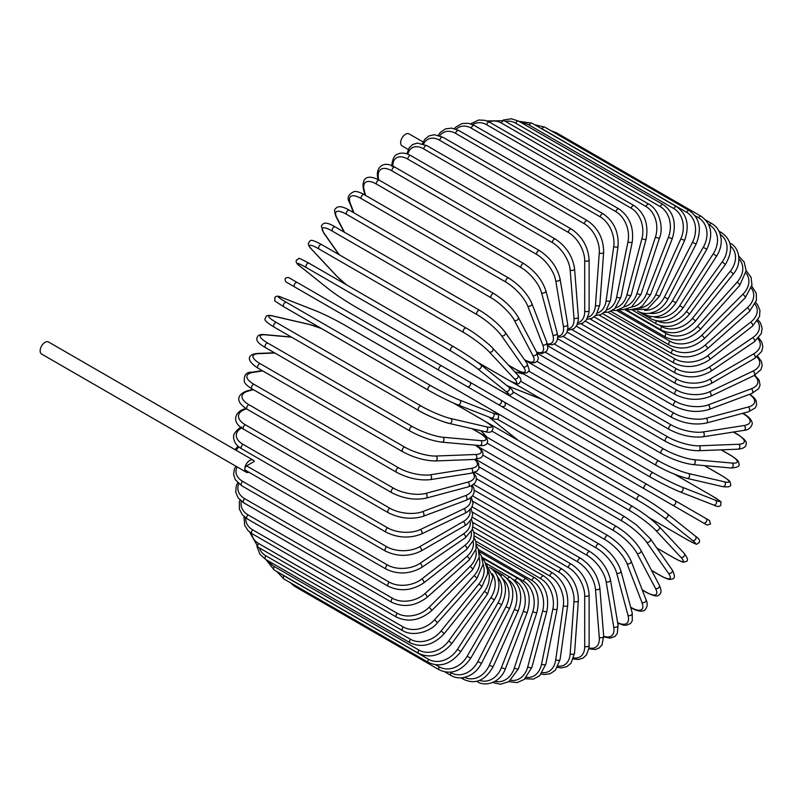 <?xml version="1.0" encoding="UTF-8"?>
<svg xmlns="http://www.w3.org/2000/svg" width="803" height="803" viewBox="0 0 803 803"><rect width="100%" height="100%" fill="white"/><g stroke="black" fill="none" stroke-linecap="round" stroke-linejoin="round"><path stroke-width="1.2" d="M553.97 436.671A2.58 1.486 -60 0 1 553.94 436.661L707.082 525.072L710.514 524.048L709.531 520.545L504.435 402.132L705.877 518.427A2.58 2.098 120 0 1 703.298 522.894L698.5 520.113A2.58 1.486 120 0 0 698.52 520.123M423.101 141.98L409.038 133.86A6.956 4.015 120 0 0 403.678 135.727A6.956 4.015 120 0 0 400.647 142.723A6.956 4.015 120 0 0 402.082 145.905L408.235 149.458M439.221 370.414L294.661 286.952A2.58 1.486 -60 0 1 294.661 283.981A2.58 1.486 -60 0 1 297.23 282.495L441.791 365.957A2.58 1.486 120 0 0 439.221 367.443A2.58 1.486 120 0 0 439.221 370.414L467.185 386.564A2.58 2.098 -60 0 0 469.765 382.108L504.344 402.072M498.091 404.411L467.185 386.564L498.091 404.411A2.58 2.098 -60 0 0 500.66 399.944L504.455 402.142C506.332 405.244 505.468 406.719 501.835 406.569L498.091 404.411M294.661 286.952L493.293 401.641A2.58 1.486 120 0 0 493.303 401.651L348.723 318.179A2.58 1.486 120 0 0 348.763 318.189M253.186 460.139A6.956 4.015 120 0 0 247.826 462.006A6.956 4.015 120 0 0 244.795 469.002A2.58 1.486 -60 0 1 246.611 465.85L254.28 461.424A6.956 4.015 120 0 0 253.186 460.139L48.541 341.998A6.956 4.015 120 0 0 43.181 343.855A6.956 4.015 120 0 0 40.15 350.851A6.956 4.015 120 0 0 41.585 354.033L246.23 472.184A6.956 4.015 120 0 0 248.89 472.234M246.611 465.85L386.805 546.783A2.58 1.486 120 0 0 385.119 549.051A2.58 1.486 120 0 0 385.52 551.119L245.327 470.177A2.58 1.486 -60 0 1 244.795 469.002A6.956 4.015 120 0 0 246.23 472.184M472.074 506.854L571.435 564.218C582.205 571.606 588.097 581.804 589.111 594.822L589.111 645.281A2.58 1.486 180 0 1 587.515 646.656A2.58 1.486 180 0 1 584.714 646.335L584.714 595.876A23.177 13.38 -120 0 0 568.323 567.5L472.425 512.133M573.713 657.858A23.177 13.38 -120 0 0 584.714 646.335M571.435 564.218A2.58 1.486 120 0 0 569.447 564.9A2.58 1.486 120 0 0 568.323 567.5M589.111 594.822A2.58 1.486 180 0 1 587.515 596.197A2.58 1.486 180 0 1 584.714 595.876M588.84 648.784L595.254 649.497L599.108 648.021L602.019 644.879L603.655 635.946A2.58 1.606 175.5 0 1 602.13 637.572A2.58 1.606 175.5 0 1 599.269 637.381L595.465 589.312A23.177 12.165 -124.2 0 0 577.648 561.829L472.957 501.383M588.96 647.901A23.177 12.165 -124.2 0 0 599.269 637.381M603.655 635.946L599.841 587.876A2.58 1.606 175.5 0 1 598.315 589.502A2.58 1.606 175.5 0 1 595.465 589.312M599.841 587.876C597.924 575.52 591.56 565.683 580.75 558.366A2.58 1.486 120 0 0 578.692 559.139A2.58 1.486 120 0 0 577.648 561.829M603.705 636.869L610.129 638.164L615.018 636.418L617.306 633.507L618.059 625.186A2.58 1.726 170.5 0 1 616.644 627.073A2.58 1.726 170.5 0 1 613.733 627.013L606.145 581.703A23.177 10.851 -128 0 0 586.913 555.254L474.302 490.242M603.665 636.187A23.177 10.851 -128 0 0 613.733 627.013M618.059 625.186L610.481 579.886A2.58 1.726 170.5 0 1 609.055 581.763A2.58 1.726 170.5 0 1 606.145 581.703M610.481 579.886C607.66 568.263 600.825 558.838 589.994 551.631A2.58 1.486 120 0 0 587.866 552.474A2.58 1.486 120 0 0 586.913 555.254M617.718 623.128L623.289 625.115L626.29 625.276L630.475 623.54L632.282 620.839L632.232 613.101A2.58 1.817 165 0 1 630.947 615.239A2.58 1.817 165 0 1 627.986 615.329L616.674 573.121A23.177 9.465 -131.6 0 0 596.047 547.827L476.44 478.779M617.637 622.646A23.177 9.465 -131.6 0 0 627.986 615.329M632.232 613.101L620.92 570.893A2.58 1.817 165 0 1 619.635 573.031A2.58 1.817 165 0 1 616.674 573.121M620.92 570.893C617.216 560.082 609.939 551.139 599.098 544.043A2.58 1.486 120 0 0 596.9 544.976A2.58 1.486 120 0 0 596.047 547.827M630.646 607.198L631.138 607.48A2.58 1.486 120 0 0 631.57 608.001C636.106 610.631 639.83 611.605 642.741 610.942C644.418 611.585 649.386 606.195 646.034 599.761A2.58 1.907 158.9 0 1 644.939 602.16A2.58 1.907 158.9 0 1 641.928 602.401L626.982 563.616A23.177 8 -134.9 0 0 604.99 539.606L479.351 467.065M631.138 607.48A23.177 8 -134.9 0 0 641.928 602.401M646.034 599.761L631.088 560.976A2.58 1.907 158.9 0 1 629.994 563.375A2.58 1.907 158.9 0 1 626.982 563.616M631.088 560.976C626.531 551.059 618.832 542.627 607.991 535.671A2.58 1.486 120 0 0 605.723 536.695A2.58 1.486 120 0 0 604.99 539.606M642.209 589.844L645.983 592.012A2.58 1.486 120 0 0 646.345 592.403C653.542 595.987 657.707 596.87 658.851 595.053C661.491 593.648 661.662 590.396 659.373 585.287A2.58 1.977 152.2 0 1 658.5 587.916A2.58 1.977 152.2 0 1 655.439 588.328L636.97 553.257A23.177 6.474 -138.1 0 0 613.663 530.642L482.964 455.191M645.983 592.012A23.177 6.474 -138.1 0 0 655.439 588.328M659.373 585.287L640.904 550.216A2.58 1.977 152.2 0 1 640.031 552.855A2.58 1.977 152.2 0 1 636.97 553.257M640.904 550.216C635.514 541.252 627.414 533.373 616.604 526.577A2.58 1.486 120 0 0 614.265 527.691A2.58 1.486 120 0 0 613.663 530.642M651.524 570.381L660.237 575.42A2.58 1.486 120 0 0 660.528 575.681C670.646 581.081 670.134 579.134 672.422 578.943C675.152 578.501 675.052 575.45 672.121 569.779A2.58 2.028 144.9 0 1 671.529 572.639A2.58 2.028 144.9 0 1 668.437 573.222L646.586 542.135A23.177 4.898 -141.2 0 0 622.004 521.027L487.23 443.206M660.237 575.42A23.177 4.898 -141.2 0 0 668.437 573.222M672.121 569.779L650.269 538.693A2.58 2.028 144.9 0 1 649.677 541.553A2.58 2.028 144.9 0 1 646.586 542.135M625.156 517.102A2.58 1.486 120 0 0 624.875 516.831A2.58 1.486 120 0 0 622.476 518.035A2.58 1.486 120 0 0 622.004 521.027M656.794 547.987L673.817 557.814A2.58 1.486 120 0 0 674.018 557.975C686.143 564.288 682.701 561.638 685.933 561.538C688.472 560.956 687.88 558.236 684.176 553.377A2.58 2.068 137 0 1 683.925 556.419A2.58 2.068 137 0 1 680.803 557.202L655.74 530.331A23.177 3.282 -144.2 0 0 629.953 510.798L492.028 431.171M673.817 557.814A23.177 3.282 -144.2 0 0 680.803 557.202M481.007 430.749L487.14 437.314M684.176 553.377L659.112 526.517A2.58 2.068 137 0 1 658.861 529.558A2.58 2.068 137 0 1 655.74 530.331M632.935 506.673A2.58 1.486 120 0 0 632.734 506.502A2.58 1.486 120 0 0 630.275 507.797A2.58 1.486 120 0 0 629.953 510.798M488.375 423.211A2.58 1.486 120 0 0 488.174 423.04A2.58 1.486 120 0 0 487.702 422.92M649.115 517.694L686.605 539.335A2.58 1.486 120 0 0 686.706 539.405C700.878 546.813 694.866 543.782 699.092 542.738C700.326 540.76 699.122 538.582 695.458 536.213A2.58 2.098 128.6 0 1 692.457 540.379L664.372 517.945A23.177 1.646 -147.1 0 0 637.452 500.068L497.198 419.096M695.247 536.063A2.58 2.098 128.6 0 1 695.458 536.213L667.373 513.769A2.58 2.098 128.6 0 1 664.372 517.945M686.605 539.335A23.177 1.646 -147.1 0 0 692.457 540.379M488.856 417.018L515.125 437.996A23.177 1.646 -147.1 0 0 518.437 440.516M640.011 495.622L495.682 412.29A2.58 1.486 120 0 0 495.571 412.22L640.132 495.682A2.58 1.486 120 0 1 640.242 495.752A23.177 1.646 32.9 0 1 667.152 513.629A2.58 2.098 128.6 0 1 667.373 513.769C659.885 508.008 650.801 501.975 640.132 495.682A2.58 1.486 120 0 0 637.612 497.067A2.58 1.486 120 0 0 637.452 500.068M492.59 410.544L495.571 412.22A2.58 1.486 120 0 0 495.049 412.1M698.5 520.113L672.402 505.047A2.58 2.098 120 0 0 674.982 500.59M491.285 400.486L495.07 402.664A2.58 2.098 -60 0 0 495.07 402.664L553.94 436.661M647.007 484.44A2.58 1.486 120 0 0 644.428 485.925A2.58 1.486 120 0 0 644.428 488.897L499.867 405.435A2.58 1.486 120 0 1 499.817 405.405M493.965 396.09L502.447 400.978M512.936 391.834L653.19 472.806A23.177 1.646 27.1 0 0 682.128 487.18L715.593 500.289A2.58 2.098 111.4 0 1 713.486 504.977C717.38 506.964 719.859 506.924 720.953 504.856C719.749 500.67 725.39 504.364 711.88 495.802A2.58 1.486 120 0 0 711.769 495.742L674.269 474.101M715.593 500.289A23.177 1.646 27.1 0 0 711.769 495.742M682.128 487.18A2.58 2.098 111.4 0 1 680.021 491.868L713.486 504.977A2.58 2.098 111.4 0 1 713.255 504.866M650.621 477.253L506.281 393.922A2.58 1.486 120 0 1 506.171 393.861L650.731 477.323A2.58 1.486 120 0 0 650.842 477.383A23.177 1.646 -152.9 0 0 679.78 491.757A2.58 2.098 111.4 0 0 680.021 491.868C671.278 488.264 661.521 483.416 650.731 477.323A2.58 1.486 120 0 1 650.671 474.453A2.58 1.486 120 0 1 653.19 472.806M542.115 399.523A23.177 1.646 27.1 0 0 538.261 397.907L506.984 385.661M505.8 393.46A2.58 1.486 120 0 0 506.171 393.861L503.15 392.075M520.806 381.315L658.741 460.952A23.177 3.282 24.2 0 0 688.542 473.519L724.336 481.79A2.58 2.068 103 0 1 725.229 484.882A2.58 2.068 103 0 1 722.71 486.628C728.773 487.401 731.423 486.548 730.66 484.068C729.134 481.218 733.159 482.874 721.616 475.527A2.58 1.486 120 0 0 721.375 475.436L704.351 465.61M724.336 481.79A23.177 3.282 24.2 0 0 721.375 475.436M686.455 478.166A23.177 3.282 -155.8 0 1 656.643 465.599A2.58 1.486 120 0 1 656.402 465.509A2.58 1.486 120 0 1 656.302 462.729A2.58 1.486 120 0 1 658.741 460.952M523.686 374.017L514.944 372M688.542 473.519A2.58 2.068 103 0 1 689.436 476.601A2.58 2.068 103 0 1 686.916 478.347L722.71 486.628M511.501 381.696A2.58 1.486 120 0 0 511.842 382.047A2.58 1.486 120 0 0 512.083 382.138M528.836 371.147L663.609 448.957A23.177 4.898 21.2 0 0 694.193 459.687L732.035 463.07A2.58 2.028 95.1 0 1 733.069 466.041A2.58 2.028 95.1 0 1 730.891 467.978C737.264 467.687 739.964 466.252 738.981 463.662C738.007 461.584 739.944 461.063 730.208 454.99A2.58 1.486 120 0 0 729.837 454.879L721.114 449.841M732.035 463.07A23.177 4.898 21.2 0 0 729.837 454.879M694.193 459.687A2.58 2.028 95.1 0 1 695.227 462.658A2.58 2.028 95.1 0 1 693.049 464.596L730.891 467.978M663.609 448.957A2.58 1.486 120 0 0 661.26 450.864A2.58 1.486 120 0 0 661.411 453.534C672.543 459.547 683.082 463.241 693.049 464.596M516.7 369.962A2.58 1.486 120 0 0 516.851 370.073L661.411 453.534M537.077 361.46L667.775 436.922A23.177 6.474 18.1 0 0 699.011 445.806L738.619 444.26A2.58 1.977 87.8 0 1 739.794 447.11A2.58 1.977 87.8 0 1 737.947 449.188C743.518 448.616 746.248 446.839 746.148 443.848C747.151 441.951 744.301 438.789 737.596 434.343A2.58 1.486 120 0 0 737.084 434.222L733.31 432.054M738.619 444.26A23.177 6.474 18.1 0 0 737.084 434.222M699.011 445.806A2.58 1.977 87.8 0 1 700.186 448.656A2.58 1.977 87.8 0 1 698.339 450.724L737.947 449.188M667.775 436.922A2.58 1.486 120 0 0 665.516 438.93A2.58 1.486 120 0 0 665.717 441.499C677.009 447.472 687.89 450.543 698.339 450.724M545.558 352.387L671.198 424.928A23.177 8 14.9 0 0 702.976 431.974L744.04 425.52A2.58 1.907 81.1 0 1 745.345 428.25A2.58 1.907 81.1 0 1 743.819 430.398C751.066 430.077 753.254 423.091 751.849 421.966C750.976 419.106 748.266 416.366 743.719 413.746A2.58 1.486 120 0 0 743.056 413.645L742.564 413.354M744.04 425.52A23.177 8 14.9 0 0 743.056 413.645M702.976 431.974A2.58 1.907 81.1 0 1 704.281 434.694A2.58 1.907 81.1 0 1 702.755 436.852L743.819 430.398M671.198 424.928A2.58 1.486 120 0 0 669.04 427.025A2.58 1.486 120 0 0 669.29 429.495C680.733 435.407 691.885 437.856 702.755 436.852M554.241 344.025L673.847 413.073A23.177 9.455 11.6 0 0 706.068 418.293L748.266 406.991A23.177 9.455 11.6 0 0 749.44 394.363M748.266 406.991A2.58 1.817 75 0 1 749.681 409.59A2.58 1.817 75 0 1 748.466 411.778L755.201 407.954L756.627 405.033L756.045 400.536L754.398 398.017L749.892 394.193M706.068 418.293A2.58 1.817 75 0 1 707.473 420.902A2.58 1.817 75 0 1 706.259 423.081L748.466 411.778M673.847 413.073A2.58 1.486 120 0 0 671.8 415.241A2.58 1.486 120 0 0 672.091 417.61C683.664 423.452 695.047 425.279 706.259 423.081M563.104 336.437L675.714 401.45A23.177 10.851 8 0 0 708.236 404.883L751.267 388.793A23.177 10.851 8 0 0 754.178 375.493M751.267 388.793A2.58 1.726 69.5 0 1 752.772 391.282A2.58 1.726 69.5 0 1 751.849 393.46L758.674 388.642L760.06 385.209L759.126 380.11L754.79 375.182M708.236 404.883A2.58 1.726 69.5 0 1 709.742 407.372A2.58 1.726 69.5 0 1 708.818 409.54L751.849 393.46M675.714 401.45A2.58 1.486 120 0 0 673.777 403.668A2.58 1.486 120 0 0 674.108 405.937C685.772 411.708 697.345 412.913 708.818 409.54M572.077 329.702L676.768 390.138A23.177 12.165 4.2 0 0 709.481 391.824L753.013 371.086A23.177 12.165 4.2 0 0 756.968 356.903M753.013 371.086A2.58 1.606 64.5 0 1 754.609 373.465A2.58 1.606 64.5 0 1 753.957 375.603L760.883 369.721L762.147 365.636L761.495 361.551L757.671 356.351M709.481 391.824A2.58 1.606 64.5 0 1 711.077 394.203A2.58 1.606 64.5 0 1 710.434 396.331L753.957 375.603M676.768 390.138A2.58 1.486 120 0 0 674.962 392.386A2.58 1.486 120 0 0 675.323 394.554C687.067 400.255 698.761 400.848 710.434 396.331M581.121 323.86L677.019 379.237A23.177 13.38 0 0 0 709.792 379.237L753.485 354.003A23.177 13.38 0 0 0 757.962 338.715M677.019 379.237A2.58 1.486 120 0 0 675.333 381.505A2.58 1.486 120 0 0 675.735 383.563L576.373 326.199M709.792 379.237A2.58 1.486 60 0 1 711.478 381.505A2.58 1.486 60 0 1 711.077 383.563C699.293 389.194 687.519 389.194 675.735 383.563M753.485 354.003A2.58 1.486 60 0 1 755.171 356.271A2.58 1.486 60 0 1 754.78 358.339L711.077 383.563M590.145 318.982L676.457 368.808A23.177 14.494 -4.5 0 0 709.159 367.202L752.692 337.672A23.177 14.494 -4.5 0 0 757.309 321.12M752.692 337.672A2.58 1.355 55.8 0 1 754.459 339.83A2.58 1.355 55.8 0 1 754.298 341.807L761.284 333.657L762.137 328.166L760.421 322.886L758.072 319.915M709.159 367.202A2.58 1.355 55.8 0 1 710.926 369.36A2.58 1.355 55.8 0 1 710.765 371.327L754.298 341.807M676.457 368.808A2.58 1.486 120 0 0 674.901 371.086A2.58 1.486 120 0 0 675.323 373.044C687.137 378.614 698.951 378.042 710.765 371.327M599.098 315.087L675.082 358.951A23.177 15.498 -9.5 0 0 707.604 355.809L750.634 322.204A23.177 15.498 -9.5 0 0 755.081 304.217M750.634 322.204A2.58 1.204 52 0 1 752.471 324.261A2.58 1.204 52 0 1 752.531 326.128L759.508 316.613L759.959 310.4L757.62 304.799L755.753 302.621M707.604 355.809A2.58 1.204 52 0 1 709.44 357.867A2.58 1.204 52 0 1 709.501 359.734L752.531 326.128M675.082 358.951A2.58 1.486 120 0 0 673.657 361.209A2.58 1.486 120 0 0 674.108 363.076C685.923 368.587 697.727 367.473 709.501 359.734M607.891 312.206L672.904 349.737A23.177 16.381 -15 0 0 705.124 345.16L747.332 307.74A23.177 16.381 -15 0 0 751.277 288.136M747.332 307.74A2.58 1.054 48.4 0 1 749.239 309.687A2.58 1.054 48.4 0 1 749.51 311.423L756.406 300.382L756.265 293.306L751.779 286.129M705.124 345.16A2.58 1.054 48.4 0 1 707.031 347.117A2.58 1.054 48.4 0 1 707.302 348.853L749.51 311.423M672.904 349.737A2.58 1.486 120 0 0 671.619 351.965A2.58 1.486 120 0 0 672.091 353.732C683.895 359.192 695.639 357.566 707.302 348.853M616.483 310.359L669.953 341.235A23.177 17.144 -21.1 0 0 701.732 335.333L742.795 294.37A23.177 17.144 -21.1 0 0 745.927 272.98M742.795 294.37A2.58 0.893 45.1 0 1 744.782 296.217A2.58 0.893 45.1 0 1 745.234 297.803L751.959 285.045L751.076 277.316L746.138 270.591M701.732 335.333A2.58 0.893 45.1 0 1 703.719 337.18A2.58 0.893 45.1 0 1 704.181 338.776L745.234 297.803M669.953 341.235A2.58 1.486 120 0 0 669.29 345.079C681.085 350.499 692.708 348.402 704.181 338.776M624.774 309.567L666.239 333.506A23.177 17.776 -27.8 0 0 697.476 326.389L737.074 282.204A23.177 17.776 -27.8 0 0 738.981 258.867M737.074 282.204A2.58 0.723 41.9 0 1 739.131 283.951A2.58 0.723 41.9 0 1 739.764 285.386L746.138 270.721L744.21 262.149L738.81 256.167M697.476 326.389A2.58 0.723 41.9 0 1 699.533 328.136A2.58 0.723 41.9 0 1 700.166 329.571L739.764 285.386M666.239 333.506A2.58 1.486 120 0 0 665.717 337.19C677.491 342.58 688.974 340.04 700.166 329.571M659.875 325.496L661.792 326.6A23.177 18.278 -35.1 0 0 692.367 318.41L730.208 271.334A2.58 0.542 38.8 0 1 732.336 272.98A2.58 0.542 38.8 0 1 733.129 274.245C743.287 262.531 738.509 246.722 730.208 243.289A2.58 1.486 120 0 0 729.837 243.168M730.208 271.334A23.177 18.278 -35.1 0 0 730.449 245.949M692.367 318.41A2.58 0.542 38.8 0 1 694.495 320.056A2.58 0.542 38.8 0 1 695.288 321.32L733.129 274.245M661.792 326.6A2.58 1.486 120 0 0 661.411 330.123C673.165 335.493 684.457 332.562 695.288 321.32M657.346 320.969A23.177 18.63 -43 0 0 686.455 311.454L722.248 261.848L725.38 264.468C733.37 250.717 732.115 240.117 721.616 232.669A2.58 1.486 120 0 0 719.859 233.141M722.248 261.848A23.177 18.63 -43 0 0 720.301 234.426M686.455 311.454L689.586 314.073L725.38 264.468M656.493 320.819A2.58 1.486 120 0 0 656.402 323.94C668.136 329.3 679.197 326.008 689.586 314.073M653.823 316.834A23.177 18.85 -51.4 0 0 679.78 305.562L713.255 253.808L716.587 256.137C720.201 250.375 721.716 244.473 721.124 238.461L720.07 233.703C718.474 229.246 715.744 225.894 711.88 223.636A2.58 1.486 120 0 0 709.42 224.93L708.587 224.449M713.255 253.808A23.177 18.85 -51.4 0 0 709.42 224.93M679.78 305.562L683.112 307.9L716.587 256.137M650.36 316.533A2.58 1.486 120 0 0 650.731 318.681C662.435 324.021 673.235 320.427 683.112 307.9M649.577 313.26A23.177 18.921 -60 0 0 672.402 300.794L703.298 247.274L706.821 249.311C713.465 234.727 711.558 223.716 701.079 216.258A2.58 1.486 120 0 0 698.5 217.743L695.007 215.736M703.298 247.274A23.177 18.921 -60 0 0 698.5 217.743M555.003 133.067A2.58 1.486 -60 0 1 556.519 132.796L701.079 216.258M672.402 300.794L675.915 302.821L706.821 249.311M643.896 313.28A2.58 1.486 120 0 0 644.428 314.374C656.121 319.724 666.62 315.88 675.915 302.821M689.285 210.597A2.58 1.486 120 0 0 686.605 212.273L542.045 128.811A2.58 1.486 -60 0 1 544.725 127.135L689.285 210.597C699.774 218.055 702.053 229.206 696.141 244.032L692.457 242.315A23.177 18.85 -68.6 0 0 686.605 212.273M644.488 310.349A23.177 18.85 -68.6 0 0 664.372 297.18L692.457 242.315M542.045 128.811A23.177 18.85 -68.6 0 0 540.088 127.868M664.372 297.18L668.056 298.897L696.141 244.032M676.598 206.672A2.58 1.486 120 0 0 673.817 208.559L529.257 125.097A2.58 1.486 -60 0 1 532.038 123.21L676.598 206.672C687.097 214.15 689.777 225.382 684.648 240.348L680.803 238.943A23.177 18.63 -77 0 0 673.817 208.559M638.505 308.222A23.177 18.63 -77 0 0 655.74 294.751L680.803 238.943M529.257 125.097A23.177 18.63 -77 0 0 521.98 123.06M655.74 294.751L659.584 296.146L684.648 240.348M663.107 204.544A2.58 1.486 120 0 0 660.237 206.632L515.677 123.17A2.58 1.486 -60 0 1 518.547 121.082L663.107 204.544C673.627 212.032 676.728 223.274 672.412 238.28A2.58 0.542 21.2 0 1 670.917 238.22A2.58 0.542 21.2 0 1 668.437 237.206A23.177 18.278 -84.9 0 0 660.237 206.632M631.66 307.017A23.177 18.278 -84.9 0 0 646.586 293.517L668.437 237.206M515.677 123.17A23.177 18.278 -84.9 0 0 505.509 121.404M646.586 293.517A2.58 0.542 21.2 0 0 649.075 294.53A2.58 0.542 21.2 0 0 650.56 294.591L672.412 238.28M648.914 204.203A2.58 1.486 120 0 0 645.983 206.501L501.423 123.04A2.58 1.486 -60 0 1 504.354 120.741L648.914 204.203C660.267 210.426 663.509 229.146 659.534 237.839A2.58 0.723 18.1 0 1 657.988 238.009A2.58 0.723 18.1 0 1 655.439 237.106A23.177 17.776 -92.2 0 0 645.983 206.501M624.021 306.856A23.177 17.776 -92.2 0 0 636.97 293.496L655.439 237.106M501.423 123.04A23.177 17.776 -92.2 0 0 489.127 121.956M636.97 293.496A2.58 0.723 18.1 0 0 639.519 294.4A2.58 0.723 18.1 0 0 641.075 294.229L659.534 237.839M634.139 205.668A2.58 1.486 120 0 0 631.138 208.168L486.578 124.706A2.58 1.486 -60 0 1 489.579 122.207L634.139 205.668C644.729 213.166 648.724 224.298 646.124 239.033A2.58 0.893 14.9 0 1 644.518 239.435A2.58 0.893 14.9 0 1 641.928 238.642A23.177 17.144 -98.9 0 0 631.138 208.168M615.69 307.78A23.177 17.144 -98.9 0 0 626.982 294.681L641.928 238.642M486.578 124.706A23.177 17.144 -98.9 0 0 472.626 124.585M626.982 294.681A2.58 0.893 14.9 0 0 629.572 295.474A2.58 0.893 14.9 0 0 631.178 295.082L646.124 239.033M618.882 208.921A2.58 1.486 120 0 0 615.841 211.621L471.281 128.159A2.58 1.486 -60 0 1 474.322 125.459L618.882 208.921C629.522 216.419 633.979 227.39 632.262 241.854A2.58 1.054 11.6 0 1 630.636 242.486A2.58 1.054 11.6 0 1 627.986 241.803A23.177 16.381 -105 0 0 615.841 211.621M606.807 309.848A23.177 16.381 -105 0 0 616.674 297.07L627.986 241.803M471.281 128.159A23.177 16.381 -105 0 0 456.094 129.203M616.674 297.07A2.58 1.054 11.6 0 0 619.324 297.752A2.58 1.054 11.6 0 0 620.96 297.12L632.262 241.854M603.274 213.939A2.58 1.486 120 0 0 601.437 214.481A2.58 1.486 120 0 0 600.192 216.84L455.632 133.378A2.58 1.486 -60 0 1 456.877 131.019A2.58 1.486 -60 0 1 458.714 130.477L603.274 213.939C613.954 221.417 618.882 232.187 618.069 246.26A2.58 1.204 8 0 1 616.433 247.143A2.58 1.204 8 0 1 613.733 246.571A23.177 15.498 -110.5 0 0 600.192 216.84M597.482 313.029A23.177 15.498 -110.5 0 0 606.145 300.643L613.733 246.571M455.632 133.378A23.177 15.498 -110.5 0 0 439.693 135.727M606.145 300.643A2.58 1.204 8 0 0 608.845 301.205A2.58 1.204 8 0 0 610.491 300.332L618.069 246.26M587.415 220.684A2.58 1.486 120 0 0 585.507 221.297A2.58 1.486 120 0 0 584.313 223.776L439.753 140.314A2.58 1.486 -60 0 1 440.937 137.835A2.58 1.486 -60 0 1 442.854 137.223L587.415 220.684C598.135 228.122 603.555 238.642 603.655 252.232A2.58 1.355 4.2 0 1 602.029 253.357A2.58 1.355 4.2 0 1 599.269 252.915A23.177 14.494 -115.5 0 0 584.313 223.776M587.826 317.315A23.177 14.494 -115.5 0 0 595.465 305.371L599.269 252.915M439.753 140.314A23.177 14.494 -115.5 0 0 423.552 144.068M595.465 305.371A2.58 1.355 4.2 0 0 598.215 305.823A2.58 1.355 4.2 0 0 599.841 304.698L603.655 252.232M571.435 229.106A2.58 1.486 120 0 0 569.447 229.788A2.58 1.486 120 0 0 568.323 232.388L423.763 148.926A2.58 1.486 -60 0 1 424.887 146.327A2.58 1.486 -60 0 1 426.875 145.644L571.435 229.106C582.205 236.494 588.097 246.692 589.111 259.71A2.58 1.486 0 0 1 587.515 261.085A2.58 1.486 0 0 1 584.714 260.764A23.177 13.38 -120 0 0 568.323 232.388M577.929 322.635A23.177 13.38 -120 0 0 584.714 311.223L584.714 260.764M423.763 148.926A23.177 13.38 -120 0 0 407.844 154.186M584.714 311.223A2.58 1.486 0 0 0 587.515 311.544A2.58 1.486 0 0 0 589.111 310.169L589.111 259.71M555.455 239.133A2.58 1.486 120 0 0 553.397 239.906A2.58 1.486 120 0 0 552.354 242.596L407.794 159.135A2.58 1.486 -60 0 1 408.837 156.444A2.58 1.486 -60 0 1 410.895 155.672L555.455 239.133C566.266 246.451 572.629 256.287 574.546 268.644A2.58 1.606 -4.5 0 1 573.021 270.27A2.58 1.606 -4.5 0 1 570.17 270.079A23.177 12.165 -124.2 0 0 552.354 242.596M567.882 328.929A23.177 12.165 -124.2 0 0 573.974 318.149L570.17 270.079M407.794 159.135A23.177 12.165 -124.2 0 0 392.777 166.07M573.974 318.149A2.58 1.606 -4.5 0 0 576.835 318.339A2.58 1.606 -4.5 0 0 578.361 316.713L574.546 268.644M539.596 250.697A2.58 1.486 120 0 0 537.468 251.55A2.58 1.486 120 0 0 536.514 254.33L391.954 170.868A2.58 1.486 -60 0 1 392.908 168.088A2.58 1.486 -60 0 1 395.036 167.235L539.596 250.697C550.436 257.914 557.262 267.339 560.082 278.952A2.58 1.726 -9.5 0 1 558.657 280.839A2.58 1.726 -9.5 0 1 555.746 280.779A23.177 10.851 -128 0 0 536.514 254.33M557.704 336.076A23.177 10.851 -128 0 0 563.335 326.088L555.746 280.779M391.954 170.868A23.177 10.851 -128 0 0 378.414 178.396L378.655 179.822M563.335 326.088A2.58 1.726 -9.5 0 0 566.245 326.148A2.58 1.726 -9.5 0 0 567.671 324.261L560.082 278.952M378.414 178.396A2.58 1.726 170.5 0 1 377.671 177.423L378.012 179.481M523.978 263.715A2.58 1.486 120 0 0 521.779 264.649A2.58 1.486 120 0 0 520.936 267.499L376.376 184.038A2.58 1.486 -60 0 1 377.219 181.187A2.58 1.486 -60 0 1 379.417 180.253L523.978 263.715C534.828 270.812 542.105 279.755 545.809 290.566A2.58 1.817 -15 0 1 544.524 292.704A2.58 1.817 -15 0 1 541.563 292.794A23.177 9.465 -131.6 0 0 520.936 267.499M547.355 343.895A23.177 9.465 -131.6 0 0 552.876 335.002L541.563 292.794M376.376 184.038A23.177 9.465 -131.6 0 0 364.231 190.411L365.576 195.42M552.876 335.002A2.58 1.817 -15 0 0 555.837 334.911A2.58 1.817 -15 0 0 557.121 332.773L545.809 290.566M364.231 190.411A2.58 1.817 165 0 1 363.498 189.518L364.994 195.089M508.731 278.069A2.58 1.486 120 0 0 506.462 279.093A2.58 1.486 120 0 0 505.729 282.014L361.169 198.552A2.58 1.486 -60 0 1 361.902 195.631A2.58 1.486 -60 0 1 364.171 194.607L508.731 278.069C519.571 285.025 527.27 293.466 531.837 303.383A2.58 1.907 -21.1 0 1 530.733 305.772A2.58 1.907 -21.1 0 1 527.722 306.013A23.177 8 -134.9 0 0 505.729 282.014M536.545 352.055A23.177 8 -134.9 0 0 542.667 344.798L527.722 306.013M361.169 198.552A23.177 8 -134.9 0 0 350.389 203.631L353.932 212.835M542.667 344.798A2.58 1.907 -21.1 0 0 545.679 344.557A2.58 1.907 -21.1 0 0 546.783 342.168L531.837 303.383M350.389 203.631A2.58 1.907 158.9 0 1 349.696 202.848L353.43 212.544M493.955 293.677A2.58 1.486 120 0 0 491.617 294.781A2.58 1.486 120 0 0 491.014 297.742L346.454 214.281A2.58 1.486 -60 0 1 347.057 211.319A2.58 1.486 -60 0 1 349.385 210.215L493.955 293.677C504.766 300.473 512.866 308.352 518.256 317.315A2.58 1.977 -27.8 0 1 517.383 319.945A2.58 1.977 -27.8 0 1 514.321 320.357A23.177 6.474 -138.1 0 0 491.014 297.742M524.489 359.754A23.177 6.474 -138.1 0 0 532.79 355.418L514.321 320.357M346.454 214.281A23.177 6.474 -138.1 0 0 336.989 217.974L344.547 232.328M532.79 355.418A2.58 1.977 -27.8 0 0 535.852 355.016A2.58 1.977 -27.8 0 0 536.715 352.376L518.256 317.315M336.989 217.974A2.58 1.977 152.2 0 1 336.367 217.332L344.136 232.087M480.053 310.661A2.58 1.486 120 0 0 479.762 310.39A2.58 1.486 120 0 0 477.363 311.594A2.58 1.486 120 0 0 476.902 314.585L332.342 231.123A2.58 1.486 -60 0 1 332.803 228.132A2.58 1.486 -60 0 1 335.202 226.928L479.762 310.39C490.533 317.024 499.004 324.312 505.157 332.261A2.58 2.028 -35.1 0 1 504.575 335.112A2.58 2.028 -35.1 0 1 501.474 335.704A23.177 4.898 -141.2 0 0 476.902 314.585M508.61 365.214L515.135 368.978A23.177 4.898 -141.2 0 0 523.325 366.78L501.474 335.704M332.342 231.123A23.177 4.898 -141.2 0 0 324.141 233.322L339.207 254.742M523.325 366.78A2.58 2.028 -35.1 0 0 526.417 366.198A2.58 2.028 -35.1 0 0 527.009 363.337L505.157 332.261M515.135 368.978A2.58 1.486 120 0 0 515.426 369.25C527.039 376.236 528.143 371.669 529.297 370.042L527.009 363.337M324.141 233.322A2.58 2.028 144.9 0 1 323.619 232.84L338.876 254.551M466.483 328.266A2.58 1.486 120 0 0 466.272 328.106A2.58 1.486 120 0 0 463.813 329.401A2.58 1.486 120 0 0 463.492 332.402L318.932 248.94A2.58 1.486 -60 0 1 319.253 245.939A2.58 1.486 -60 0 1 321.712 244.644A2.58 1.486 -60 0 1 321.913 244.805M477.092 361.932L507.355 379.407A23.177 3.282 -144.2 0 0 514.342 378.795L489.278 351.935A23.177 3.282 -144.2 0 0 463.492 332.402M489.278 351.935A2.58 2.068 -43 0 0 492.4 351.162A2.58 2.068 -43 0 0 492.651 348.111C490.884 345.611 475.466 333.034 466.272 328.106L321.712 244.644C307.79 237.046 310.881 241.542 308.432 243.018C308.071 244.704 309.105 246.782 311.554 249.241L336.618 276.102A2.58 2.068 137 0 0 337.009 276.413A23.177 3.282 -144.2 0 0 346.735 284.985M318.932 248.94A23.177 3.282 -144.2 0 0 311.945 249.552L337.009 276.413M514.342 378.795A2.58 2.068 -43 0 0 517.463 378.022A2.58 2.068 -43 0 0 517.714 374.971L492.651 348.111M507.355 379.407A2.58 1.486 120 0 0 507.556 379.568C521.478 387.166 518.397 382.67 520.836 381.194C521.207 379.508 520.163 377.43 517.714 374.971M306.344 267.6A23.177 1.646 -147.1 0 0 300.493 266.546L328.578 288.99A23.177 1.646 -147.1 0 0 355.498 306.856L500.058 390.318A23.177 1.646 -147.1 0 0 505.91 391.372L477.825 368.928A2.58 2.098 -51.4 0 0 480.616 364.622A23.177 1.646 32.9 0 0 453.695 346.745A2.58 1.486 120 0 0 453.585 346.675A2.58 1.486 120 0 0 451.065 348.06A2.58 1.486 120 0 0 450.905 351.062L306.344 267.6A2.58 1.486 -60 0 1 306.505 264.599A2.58 1.486 -60 0 1 309.025 263.213A2.58 1.486 -60 0 1 309.135 263.284L453.464 346.615M477.825 368.928A23.177 1.646 -147.1 0 0 450.905 351.062M505.91 391.372A2.58 2.098 -51.4 0 0 508.7 387.056M500.058 390.318A2.58 1.486 120 0 0 500.159 390.399C514.422 397.776 508.118 394.815 512.535 393.741C513.82 391.854 512.615 389.676 508.911 387.197L480.826 364.763C473.338 359.001 464.254 352.969 453.585 346.675L309.025 263.213C294.771 255.826 301.065 258.787 296.648 259.871C295.363 261.748 296.568 263.926 300.272 266.405A2.58 2.098 128.6 0 1 300.081 266.215M300.493 266.546A2.58 2.098 128.6 0 1 300.272 266.405L328.367 288.839C335.855 294.601 344.929 300.633 355.599 306.937L500.159 390.399M292.433 279.725L500.66 399.944M297.23 282.495L288.678 277.557C285.055 277.416 284.182 278.892 286.069 281.994L320.758 302.028A2.58 2.098 120 0 1 320.718 301.998M430.87 385.761A2.58 1.486 120 0 0 428.36 387.397A2.58 1.486 120 0 0 428.411 390.268A2.58 1.486 120 0 0 428.531 390.328A23.177 1.646 -152.9 0 0 457.469 404.702A2.58 2.098 -68.6 0 0 459.808 400.135L493.283 413.244A23.177 1.646 27.1 0 0 489.449 408.697L344.889 325.235A23.177 1.646 27.1 0 0 315.95 310.861L282.475 297.752A23.177 1.646 27.1 0 0 286.31 302.299L430.87 385.761A23.177 1.646 27.1 0 0 459.808 400.135M428.3 390.198L283.971 306.866A2.58 1.486 -60 0 1 283.85 306.816A2.58 1.486 -60 0 1 283.8 303.935A2.58 1.486 -60 0 1 286.31 302.299M490.944 417.811A2.58 2.098 -68.6 0 0 493.283 413.244M281.983 297.562A2.58 2.098 111.4 0 1 282.244 297.642C278.25 295.665 275.76 295.715 274.767 297.772C276.041 302.129 270.33 298.154 283.85 306.816L428.411 390.268C439.201 396.361 448.957 401.209 457.7 404.812L491.175 417.921C495.17 419.889 497.659 419.849 498.643 417.791C497.368 413.435 503.09 417.399 489.569 408.747A2.58 1.486 120 0 0 489.449 408.697M489.569 408.747L344.999 325.285C334.219 319.192 324.452 314.344 315.72 310.741L282.244 297.642A2.58 2.098 111.4 0 1 282.475 297.752M321.571 328.588A23.177 3.282 24.2 0 0 309.275 324.452L273.482 316.171A23.177 3.282 24.2 0 0 276.443 322.535L421.003 405.997A2.58 1.486 120 0 0 418.564 407.773A2.58 1.486 120 0 0 418.674 410.544A2.58 1.486 120 0 0 418.915 410.644A23.177 3.282 -155.8 0 0 448.726 423.201M274.355 327.182A2.58 1.486 -60 0 1 274.114 327.082L418.674 410.544C427.537 416.034 446.137 423.111 449.188 423.392A2.58 2.068 -77 0 0 451.708 421.645A2.58 2.068 -77 0 0 450.814 418.554L486.608 426.835A23.177 3.282 24.2 0 0 483.647 420.471L453.374 402.996M421.003 405.997A23.177 3.282 24.2 0 0 450.814 418.554M273.482 316.171A2.58 2.068 103 0 0 273.02 315.991C269.667 315.097 267.349 315.238 266.064 316.402C266.014 319.253 260.574 318.831 274.114 327.082A2.58 1.486 -60 0 1 274.004 324.312A2.58 1.486 -60 0 1 276.443 322.535M449.188 423.392L484.982 431.663A2.58 2.068 -77 0 0 487.501 429.916A2.58 2.068 -77 0 0 486.608 426.835M484.982 431.663C488.334 432.556 490.653 432.415 491.938 431.251C491.988 428.4 497.428 428.822 483.888 420.571A2.58 1.486 120 0 0 483.647 420.471M321.391 328.487L308.814 324.261A2.58 2.068 103 0 1 309.275 324.452M291.609 337.18L265.522 334.851A23.177 4.898 21.2 0 0 267.72 343.052L412.28 426.513A2.58 1.486 120 0 0 409.921 428.411A2.58 1.486 120 0 0 410.082 431.081C421.204 437.103 431.753 440.787 441.72 442.152A2.58 2.028 -84.9 0 0 443.898 440.205A2.58 2.028 -84.9 0 0 442.854 437.233L480.696 440.616A23.177 4.898 21.2 0 0 478.498 432.426L471.973 428.661M412.28 426.513A23.177 4.898 21.2 0 0 442.854 437.233M265.893 347.739A2.58 1.486 -60 0 1 265.522 347.619A2.58 1.486 -60 0 1 265.361 344.949A2.58 1.486 -60 0 1 267.72 343.052M441.72 442.152L479.562 445.524A2.58 2.028 -84.9 0 0 481.74 443.587A2.58 2.028 -84.9 0 0 480.696 440.616M479.562 445.524C482.924 445.876 485.243 445.414 486.508 444.159C487.341 442.343 490.743 439.1 478.879 432.536A2.58 1.486 120 0 0 478.498 432.426M291.288 336.999L264.839 334.64A2.58 2.028 95.1 0 1 265.522 334.851M274.867 353.019L258.656 353.651A23.177 6.474 18.1 0 0 260.192 363.689L404.752 447.151A2.58 1.486 120 0 0 402.494 449.158A2.58 1.486 120 0 0 402.694 451.728C413.987 457.7 424.867 460.771 435.316 460.952A2.58 1.977 -92.2 0 0 437.163 458.884A2.58 1.977 -92.2 0 0 435.989 456.034L475.587 454.498A23.177 6.474 18.1 0 0 475.195 445.143M404.752 447.151A23.177 6.474 18.1 0 0 435.989 456.034M402.694 451.728L258.134 368.266A2.58 1.486 -60 0 1 257.934 365.696A2.58 1.486 -60 0 1 260.192 363.689M435.316 460.952L474.924 459.416A2.58 1.977 -92.2 0 0 476.771 457.339A2.58 1.977 -92.2 0 0 475.587 454.498M274.455 352.778L257.783 353.43A2.58 1.977 87.8 0 1 258.656 353.651M262.681 370.896L252.935 372.421A23.177 8 14.9 0 0 253.929 384.306L398.489 467.768A2.58 1.486 120 0 0 396.331 469.855A2.58 1.486 120 0 0 396.572 472.325C408.014 478.237 419.176 480.696 430.047 479.682A2.58 1.907 -98.9 0 0 431.562 477.534A2.58 1.907 -98.9 0 0 430.267 474.804L471.331 468.36A23.177 8 14.9 0 0 474.553 459.426M398.489 467.768A23.177 8 14.9 0 0 430.267 474.804M396.572 472.325L252.012 388.863A2.58 1.486 -60 0 1 251.761 386.394A2.58 1.486 -60 0 1 253.929 384.306M430.047 479.682L471.11 473.238A2.58 1.907 -98.9 0 0 472.626 471.08A2.58 1.907 -98.9 0 0 471.331 468.36M262.179 370.605L251.911 372.211A2.58 1.907 81.1 0 1 252.935 372.421M253.417 389.676L248.408 391.021A23.177 9.455 11.6 0 0 248.96 404.722L393.52 488.184A2.58 1.486 120 0 0 391.473 490.352A2.58 1.486 120 0 0 391.764 492.721C403.337 498.563 414.719 500.389 425.931 498.191A2.58 1.817 -105 0 0 427.146 496.013A2.58 1.817 -105 0 0 425.741 493.403L467.948 482.101A23.177 9.455 11.6 0 0 472.897 472.877M393.52 488.184A23.177 9.455 11.6 0 0 425.741 493.403M391.764 492.721L247.204 409.259A2.58 1.486 -60 0 1 246.912 406.89A2.58 1.486 -60 0 1 248.96 404.722M425.931 498.191L468.139 486.889A2.58 1.817 -105 0 0 469.353 484.701A2.58 1.817 -105 0 0 467.948 482.101M252.845 389.345L247.264 390.84A2.58 1.817 75 0 1 248.408 391.021M246.451 408.807L245.096 409.309A23.177 10.851 8 0 0 245.347 424.807L389.907 508.269A2.58 1.486 120 0 0 387.979 510.477A2.58 1.486 120 0 0 388.301 512.746C399.974 518.527 411.537 519.732 423.01 516.359A2.58 1.726 -110.5 0 0 423.934 514.181A2.58 1.726 -110.5 0 0 422.428 511.692L465.459 495.612A23.177 10.851 8 0 0 471.291 485.745M389.907 508.269A23.177 10.851 8 0 0 422.428 511.692M388.301 512.746L243.741 429.284A2.58 1.486 -60 0 1 243.419 427.015A2.58 1.486 -60 0 1 245.347 424.807M423.01 516.359L466.051 500.279A2.58 1.726 -110.5 0 0 466.965 498.101A2.58 1.726 -110.5 0 0 465.459 495.612M245.838 408.426L243.881 409.159A2.58 1.726 69.5 0 1 245.096 409.309M241.593 427.909A23.177 12.165 4.2 0 0 243.098 444.39L387.658 527.852A2.58 1.486 120 0 0 385.852 530.1A2.58 1.486 120 0 0 386.213 532.269C397.957 537.97 409.65 538.562 421.324 534.045A2.58 1.606 -115.5 0 0 421.966 531.917A2.58 1.606 -115.5 0 0 420.37 529.538L463.903 508.801A23.177 12.165 4.2 0 0 470.187 498.131M387.658 527.852A23.177 12.165 4.2 0 0 420.37 529.538M386.213 532.269L241.653 448.807A2.58 1.486 -60 0 1 241.291 446.639A2.58 1.486 -60 0 1 243.098 444.39M421.324 534.045L464.847 513.308A2.58 1.606 -115.5 0 0 465.499 511.18A2.58 1.606 -115.5 0 0 463.903 508.801M238.842 446.91A23.177 13.38 0 0 0 236.263 450.373M386.805 546.783A23.177 13.38 0 0 0 419.578 546.783L463.271 521.559A23.177 13.38 0 0 0 469.765 509.975M385.52 551.119C397.304 556.75 409.078 556.75 420.862 551.119A2.58 1.486 -120 0 0 421.264 549.051A2.58 1.486 -120 0 0 419.578 546.783M420.862 551.119L464.566 525.895A2.58 1.486 -120 0 0 464.957 523.827A2.58 1.486 -120 0 0 463.271 521.559M237.126 466.924A23.177 14.494 -4.5 0 0 242.787 481.469L387.347 564.931A2.58 1.486 120 0 0 385.791 567.209A2.58 1.486 120 0 0 386.213 569.166C398.027 574.737 409.841 574.165 421.655 567.46A2.58 1.355 -124.2 0 0 421.816 565.483A2.58 1.355 -124.2 0 0 420.049 563.325L463.582 533.794A23.177 14.494 -4.5 0 0 470.106 521.207M387.347 564.931A23.177 14.494 -4.5 0 0 420.049 563.325M386.213 569.166L241.653 485.705A2.58 1.486 -60 0 1 241.231 483.747A2.58 1.486 -60 0 1 242.787 481.469M421.655 567.46L465.188 537.93A2.58 1.355 -124.2 0 0 465.349 535.952A2.58 1.355 -124.2 0 0 463.582 533.794M238.782 483.717A23.177 15.498 -9.5 0 0 244.714 498.693L389.274 582.155A2.58 1.486 120 0 0 387.859 584.413A2.58 1.486 120 0 0 388.301 586.27C400.115 591.781 411.919 590.667 423.703 582.928A2.58 1.204 -128 0 0 423.633 581.071A2.58 1.204 -128 0 0 421.796 579.013L464.827 545.408A23.177 15.498 -9.5 0 0 471.22 531.716M389.274 582.155A23.177 15.498 -9.5 0 0 421.796 579.013M388.301 586.27L243.741 502.808A2.58 1.486 -60 0 1 243.289 500.952A2.58 1.486 -60 0 1 244.714 498.693M423.703 582.928L466.734 549.322A2.58 1.204 -128 0 0 466.673 547.465A2.58 1.204 -128 0 0 464.827 545.408M241.332 501.182A23.177 16.381 -15 0 0 248.017 514.853L392.577 598.315A2.58 1.486 120 0 0 391.292 600.544A2.58 1.486 120 0 0 391.764 602.31C403.578 607.771 415.312 606.145 426.975 597.432A2.58 1.054 -131.6 0 0 426.704 595.696A2.58 1.054 -131.6 0 0 424.797 593.738L467.005 556.318A23.177 16.381 -15 0 0 473.128 541.383M392.577 598.315A23.177 16.381 -15 0 0 424.797 593.738M391.764 602.31L247.204 518.848A2.58 1.486 -60 0 1 246.732 517.082A2.58 1.486 -60 0 1 248.017 514.853M426.975 597.432L469.183 560.002A2.58 1.054 -131.6 0 0 468.912 558.266A2.58 1.054 -131.6 0 0 467.005 556.318M245.598 517.805A23.177 17.144 -21.1 0 0 252.674 529.839L397.244 613.301A2.58 1.486 120 0 0 396.572 617.146C408.366 622.566 419.999 620.458 431.462 610.832A2.58 0.893 -134.9 0 0 431.01 609.246A2.58 0.893 -134.9 0 0 429.023 607.399L470.086 566.436A23.177 17.144 -21.1 0 0 475.788 550.105M397.244 613.301A23.177 17.144 -21.1 0 0 429.023 607.399M396.572 617.146L252.012 533.684A2.58 1.486 -60 0 1 252.674 529.839M431.462 610.832L472.525 569.869A2.58 0.893 -134.9 0 0 472.074 568.283A2.58 0.893 -134.9 0 0 470.086 566.436M251.57 533.413A23.177 17.776 -27.8 0 0 258.656 543.521L403.216 626.982A2.58 1.486 120 0 0 402.694 630.676C413.756 637.391 431.592 630.837 437.133 623.048A2.58 0.723 -138.1 0 0 436.501 621.622A2.58 0.723 -138.1 0 0 434.453 619.876L474.051 575.681A23.177 17.776 -27.8 0 0 479.14 557.784M403.216 626.982A23.177 17.776 -27.8 0 0 434.453 619.876M402.694 630.676L258.134 547.214A2.58 1.486 -60 0 1 258.656 543.521M437.133 623.048L476.741 578.863A2.58 0.723 -138.1 0 0 476.109 577.437A2.58 0.723 -138.1 0 0 474.051 575.681M259.289 547.877A23.177 18.278 -35.1 0 0 265.893 555.806L410.453 639.268A2.58 1.486 120 0 0 410.082 642.791C421.826 648.162 433.118 645.221 443.949 633.979A2.58 0.542 -141.2 0 0 443.156 632.724A2.58 0.542 -141.2 0 0 441.038 631.068L478.879 583.992A23.177 18.278 -35.1 0 0 483.105 564.318M410.453 639.268A23.177 18.278 -35.1 0 0 441.038 631.068M410.082 642.791L265.522 559.33A2.58 1.486 -60 0 1 265.893 555.806M443.949 633.979L481.79 586.903A2.58 0.542 -141.2 0 0 480.997 585.648A2.58 0.542 -141.2 0 0 478.879 583.992M268.955 561.317A23.177 18.63 -43 0 0 274.355 566.597L418.915 650.059A2.58 1.486 120 0 0 418.674 653.401C430.398 658.761 441.459 655.469 451.858 643.544L448.726 640.914L484.52 591.309A23.177 18.63 -43 0 0 487.572 569.648M418.915 650.059A23.177 18.63 -43 0 0 448.726 640.914M418.674 653.401L274.114 569.939A2.58 1.486 -60 0 1 274.355 566.597M451.858 643.544L487.652 593.939L484.52 591.309M282.164 574.597A23.177 18.85 -51.4 0 0 283.971 575.811L428.531 659.273A2.58 1.486 120 0 0 428.411 662.435C440.114 667.785 450.915 664.191 460.802 651.655L457.469 649.326L490.944 597.562A23.177 18.85 -51.4 0 0 492.4 573.764M428.531 659.273A23.177 18.85 -51.4 0 0 457.469 649.326M428.411 662.435L283.85 578.973A2.58 1.486 -60 0 1 283.971 575.811M460.802 651.655L494.277 599.901L490.944 597.562M435.728 664.824L439.221 666.841A2.58 1.486 120 0 0 439.221 669.812C450.905 675.162 461.404 671.318 470.709 658.259L467.185 656.232L498.091 602.712A23.177 18.921 -60 0 0 497.469 576.705M439.221 666.841A23.177 18.921 -60 0 0 467.185 656.232M439.221 669.812L294.661 586.351A2.58 1.486 -60 0 1 294.139 584.915M470.709 658.259L501.604 604.749L498.091 602.712M501.604 604.749C508.259 590.165 506.342 579.154 495.863 571.696A2.58 1.486 120 0 0 494.648 571.786M450.061 672.221L450.905 672.703A2.58 1.486 120 0 0 451.005 675.484C454.889 677.702 459.165 678.384 463.823 677.541L468.46 676.076C473.971 673.576 478.317 669.331 481.509 663.308L477.825 661.592L505.91 606.727A23.177 18.85 -68.6 0 0 502.688 578.602M450.905 672.703A23.177 18.85 -68.6 0 0 477.825 661.592M481.509 663.308L509.594 608.443L505.91 606.727M509.594 608.443C515.506 593.618 513.227 582.466 502.738 575.008A2.58 1.486 120 0 0 500.701 575.751M463.231 677.642A2.58 1.486 120 0 0 463.702 679.398C475.396 684.768 485.203 680.553 493.122 666.761L489.278 665.356L514.342 609.557A23.177 18.63 -77 0 0 508.038 579.585M464.556 677.381A23.177 18.63 -77 0 0 489.278 665.356M493.122 666.761L518.186 610.963L514.342 609.557M518.186 610.963C523.315 595.987 520.635 584.765 510.136 577.287A2.58 1.486 120 0 0 507.476 578.923M476.902 681.265A2.58 1.486 120 0 0 477.193 681.536C484.319 686.997 500.389 683.243 505.458 668.578A2.58 0.542 -158.8 0 1 503.963 668.528A2.58 0.542 -158.8 0 1 501.474 667.514L523.325 611.203A23.177 18.278 -84.9 0 0 515.135 580.619L513.217 579.515M479.612 680.402A23.177 18.278 -84.9 0 0 501.474 667.514M505.458 668.578L527.3 612.267A2.58 0.542 -158.8 0 1 525.814 612.217A2.58 0.542 -158.8 0 1 523.325 611.203M527.3 612.267C531.626 597.271 528.525 586.029 517.995 578.531A2.58 1.486 120 0 0 515.135 580.619M492.651 682.54L500.52 684.226L508.911 681.606L518.417 668.758A2.58 0.723 -161.9 0 1 516.871 668.929A2.58 0.723 -161.9 0 1 514.321 668.026L532.79 611.635A23.177 17.776 -92.2 0 0 523.325 581.021L481.87 557.091M495.07 681.345A23.177 17.776 -92.2 0 0 514.321 668.026M518.417 668.758L536.886 612.368A2.58 0.723 -161.9 0 1 535.33 612.538A2.58 0.723 -161.9 0 1 532.79 611.635M536.886 612.368C540.359 597.442 536.826 586.23 526.266 578.732A2.58 1.486 120 0 0 523.325 581.021M508.801 681.677L517.092 682.59L524.229 679.489L531.917 667.283A2.58 0.893 -165.1 0 1 530.311 667.684A2.58 0.893 -165.1 0 1 527.722 666.891L542.667 610.852A23.177 17.144 -98.9 0 0 531.887 580.378L478.417 549.503M510.758 680.292A23.177 17.144 -98.9 0 0 527.722 666.891M531.917 667.283L546.863 611.244A2.58 0.893 -165.1 0 1 545.257 611.645A2.58 0.893 -165.1 0 1 542.667 610.852M546.863 611.244C549.463 596.499 545.478 585.377 534.878 577.879A2.58 1.486 120 0 0 531.887 580.378M525.082 678.796L533.533 679.087L539.736 675.674L545.839 664.181A2.58 1.054 -168.4 0 1 544.213 664.814A2.58 1.054 -168.4 0 1 541.563 664.131L552.876 608.865A23.177 16.381 -105 0 0 540.73 578.682L475.717 541.152M526.567 677.361A23.177 16.381 -105 0 0 541.563 664.131M545.839 664.181L557.152 608.915A2.58 1.054 -168.4 0 1 555.525 609.547A2.58 1.054 -168.4 0 1 552.876 608.865M557.152 608.915C558.868 594.451 554.411 583.48 543.772 575.982A2.58 1.486 120 0 0 540.73 578.682M541.342 673.988L544.163 674.52L550.185 673.747L555.345 670.244L560.092 659.454A2.58 1.204 -172 0 1 558.446 660.327A2.58 1.204 -172 0 1 555.746 659.765L563.335 605.693A23.177 15.498 -110.5 0 0 549.794 575.952L473.81 532.088M542.386 672.603A23.177 15.498 -110.5 0 0 555.746 659.765M560.092 659.454L567.681 605.382A2.58 1.204 -172 0 1 566.035 606.255A2.58 1.204 -172 0 1 563.335 605.693M567.681 605.382C568.494 591.309 563.555 580.529 552.876 573.051A2.58 1.486 120 0 0 551.039 573.593A2.58 1.486 120 0 0 549.794 575.952M557.473 667.343L561.227 667.895L566.657 666.741L570.983 663.258L574.546 653.14A2.58 1.355 -175.8 0 1 572.92 654.264A2.58 1.355 -175.8 0 1 570.17 653.813L573.974 601.347A23.177 14.494 -115.5 0 0 559.018 572.218L472.716 522.392M558.145 666.088A23.177 14.494 -115.5 0 0 570.17 653.813M574.546 653.14L578.361 600.674A2.58 1.355 -175.8 0 1 576.735 601.798A2.58 1.355 -175.8 0 1 573.974 601.347M578.361 600.674C578.26 587.083 572.84 576.564 562.12 569.126A2.58 1.486 120 0 0 560.213 569.739A2.58 1.486 120 0 0 559.018 572.218M589.111 645.281L588.92 648.192L586.511 654.857L583.048 658.109L578.351 659.524L573.352 658.932M472.555 495.903L580.75 558.366M473.519 484.38L589.994 551.631M474.774 472.264L599.098 544.043M631.57 608.001L630.736 607.52M475.818 459.366L607.991 535.671M646.345 592.403L642.3 590.075M475.607 445.173L616.604 526.577M660.528 575.681L651.594 570.531M650.269 538.693L636.388 524.831L624.875 516.831L479.662 432.998M674.018 557.975L656.854 548.058M659.112 526.517C652.247 519.631 643.454 512.966 632.734 506.502L486.046 421.856M486.919 437.183L480.887 430.719M686.706 539.405L649.175 517.734M518.347 440.466L488.796 416.998M711.88 495.802L674.339 474.131M542.025 399.472L506.934 385.621M721.616 475.527L704.452 465.62M686.916 478.347C677.531 475.838 667.353 471.562 656.402 465.509L509.694 380.763M523.466 373.887L514.853 371.899M730.208 454.99L721.285 449.831M516.851 370.073L516.078 369.621M737.596 434.343L733.561 432.014M536.715 352.376L538.391 358.55L537.207 361.33L534.617 362.755L532.038 362.805L524.71 360.075L665.717 441.499M743.719 413.746L742.885 413.274M537.127 353.19L669.29 429.495M547.776 345.832L672.091 417.61M557.633 338.685L674.108 405.937M567.129 332.091L675.323 394.554M758.725 337.872L761.766 341.998L762.85 346.615L761.726 351.383L754.78 358.339M585.397 321.13L675.323 373.044M594.17 316.924L674.108 363.076M602.651 313.632L672.091 353.732M610.762 311.293L669.29 345.079M618.44 309.898L665.717 337.19M625.577 309.436L661.411 330.123M721.616 232.669L718.976 231.144M632.051 309.878L656.402 323.94M711.88 223.636L705.696 220.072M637.632 311.112L650.731 318.681M641.748 312.829L644.428 314.374M550.908 130.698L556.519 132.796M668.056 298.897C664.864 304.909 660.518 309.165 655.007 311.664L650.37 313.13C645.712 313.973 641.446 313.29 637.552 311.072M534.678 124.736L544.725 127.135M659.584 296.146L647.459 309.175L632.342 309.858M518.959 121.323L532.038 123.21M650.56 294.591L642.43 305.823L638.847 308.061L629.562 309.848L626.37 309.265M503.09 120.069L511.28 118.774L518.547 121.082M641.075 294.229L631.58 307.077L623.198 309.697L619.695 309.446M486.929 120.942L504.354 120.741M631.178 295.082L623.499 307.268L616.222 310.4L612.318 310.49M470.648 123.823L478.769 119.998L485.072 120.35L489.579 122.207M620.96 297.12L614.867 308.603L608.684 312.026L604.298 312.477M454.388 128.631L455.984 126.954L462.167 123.532L468.611 123.311L474.322 125.459M610.491 300.332L605.763 311.102L600.624 314.615L595.726 315.459M438.257 135.265L440.365 132.395L445.504 128.881L451.687 128.109L458.714 130.477M599.841 304.698L596.207 314.906L591.992 318.279L586.702 319.453M422.378 143.687L424.817 139.27L429.033 135.898L434.463 134.723L442.854 137.223M589.111 310.169L588.92 313.08L586.511 319.745L583.048 322.997L577.327 324.442M406.9 153.835L409.219 147.752L412.682 144.51L417.379 143.095L426.875 145.644M578.361 316.713L578.371 319.945L576.745 325.596L573.874 328.748L567.651 330.364M392.085 166.673C391.352 164.705 392.978 156.023 396.562 154.628C400.878 152.299 405.656 152.64 410.895 155.672M567.671 324.261L567.942 327.744L566.888 332.643L564.589 335.524L561.217 337.049L557.744 337.16M377.671 177.423C375.834 169.182 381.847 159.345 395.036 167.235M557.121 332.773L557.724 336.286L557.152 340.572L555.325 343.252L552.434 344.738L547.556 344.668M363.498 189.518C361.882 181.91 364.07 172.213 379.417 180.253M546.783 342.168L547.837 348.191L546.743 351.192L542.085 353.541L536.816 352.567M349.696 202.848C346.595 198 348.151 194.216 354.384 191.475C356.813 191.275 360.075 192.318 364.171 194.607M336.367 217.332C334.249 212.283 334.088 209.302 335.875 208.378C338.013 205.668 342.52 206.281 349.385 210.215M508.811 365.435L515.426 369.25M323.619 232.84L321.33 226.135C322.485 224.509 323.589 219.942 335.202 226.928M477.383 362.153L507.556 379.568M346.555 284.884L336.618 276.102M441.791 365.957L469.765 382.108M348.723 318.179L320.758 302.028M453.705 403.146L483.888 420.571M273.02 315.991L308.814 324.261M410.082 431.081L265.522 347.619C253.658 341.064 257.06 337.822 257.893 336.005C259.158 334.751 261.477 334.289 264.839 334.64M472.274 428.722L478.879 432.536M474.924 459.416L481.097 457.78L482.914 455.361L482.864 452.41L481.609 450.152L475.577 445.173M257.783 353.43C248.247 354.143 244.875 359.694 258.134 368.266M471.11 473.238L476.852 471.14L478.909 468.691L478.618 463.482L475.135 459.406M251.911 372.211C246.16 371.95 243.66 375.202 244.403 381.967C245.447 384.165 247.986 386.464 252.012 388.863M468.139 486.889L471.481 485.654L474.914 483.015L476.309 480.094L476.169 476.852L473.66 472.656M247.264 390.84C239.876 393.239 232.569 399.984 247.204 409.259M466.051 500.279L469.203 498.773L472.907 495.411L474.262 491.978L473.9 488.294L472.254 485.233M243.881 409.159C235.831 411.688 230.32 421.806 243.741 429.284M464.847 513.308L467.657 511.712L471.742 507.476L473.037 503.411L471.331 497.218M241.773 427.015C239.706 427.357 233 433.108 233.583 436.912C233.723 441.811 236.413 445.775 241.653 448.807M464.566 525.895L466.985 524.279L471.552 518.858L472.636 514.231L471.02 508.55M234.948 449.61L238.069 446.257M465.188 537.93L472.214 529.669L473.027 524.339L471.401 519.17M235.901 466.222L234.416 469.062L233.593 474.402L235.289 479.692L241.653 485.705M466.734 549.322L473.7 539.847L474.161 533.644L472.455 528.976M237.668 482.703L236.233 485.966L235.761 492.169L238.18 497.92L243.741 502.808M469.183 560.002L476.079 548.981L475.948 541.915L474.161 537.89M239.977 499.998L239.324 502.206L239.455 509.273L242.486 514.974L247.204 518.848M472.525 569.869L479.24 557.131L478.317 549.262L476.44 545.829M243.951 516.48L244.704 525.413L248.147 530.713L252.012 533.684M476.741 578.863L483.115 564.218L481.198 555.656L479.23 552.745M249.592 532.018L258.134 547.214M481.79 586.903L487.461 574.245L487.602 570.02L484.51 561.086L482.412 558.617M256.92 546.441L259.891 554.19L265.522 559.33M487.652 593.939L492.881 576.925L485.905 563.485M265.934 559.571L274.114 569.939M494.277 599.901C497.89 594.13 499.396 588.238 498.804 582.215L497.75 577.467C496.154 573.011 493.423 569.658 489.569 567.4M276.754 571.465L283.85 578.973M493.183 570.15L495.863 571.696M290.034 582.546L294.661 586.351M451.005 675.484L444.822 671.91M489.649 567.45L502.738 575.008M463.702 679.398L461.052 677.873M485.775 563.224L510.136 577.287M482.161 557.844L517.995 578.531M478.989 551.43L526.266 578.732M476.36 544.093L534.878 577.879M474.332 535.892L543.772 575.982M472.937 526.909L552.876 573.051M472.194 517.202L562.12 569.126"/></g></svg>
